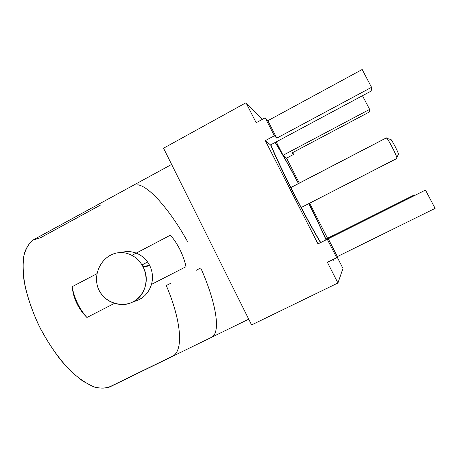 <?xml version="1.0" encoding="UTF-8"?>
<svg xmlns="http://www.w3.org/2000/svg" width="458" height="458" viewBox="0 0 458 458"><rect width="100%" height="100%" fill="white"/><g stroke="black" fill="none" stroke-linecap="round" stroke-linejoin="round"><path stroke-width="0.69" d="M100.296 205.178L40.642 237.673L33.01 240.055C28.711 243.501 25.619 248.929 23.73 256.343C22.66 264.839 23.112 274.811 25.087 286.261C27.967 298.313 32.249 310.719 37.928 323.491C47.271 342.412 59.139 359.427 71.419 371.741C79.56 379.001 87.238 384.107 94.451 387.056C101.195 388.722 106.949 388.321 111.706 385.842L173.702 355.603C184.322 347.822 179.719 316.764 166.283 285.546L170.943 283.17M248.723 319.18L109.897 386.89C105.214 388.596 99.718 388.533 93.409 386.695L83.179 381.337C75.891 376.024 68.511 369.056 61.046 360.435C53.718 350.994 46.968 340.609 40.791 329.268C32.152 311.938 26.238 294.208 23.759 278.636C22.734 268.76 22.969 260.253 24.463 253.108C26.616 246.908 29.747 242.391 33.852 239.563L171.63 164.433M170.468 235.149L136.203 253.114C142.215 255.507 146.737 259.686 149.772 265.651C152.634 271.709 153.212 277.954 151.506 284.384L186.051 266.682C183.246 254.694 178.053 244.183 170.468 235.149L132.087 255.272M96.97 273.684L72.135 286.702C73.423 298.622 78.352 308.881 86.923 317.48L114.569 303.316L86.923 317.48C79.205 308.629 74.276 298.37 72.135 286.702L96.97 273.684M121.439 252.478C126.385 251.087 131.309 251.299 136.203 253.114C142.066 255.438 146.52 259.486 149.571 265.251L149.772 265.651L143.165 267.123L142.959 266.705C136.639 254.19 121.885 248.889 110.281 255.341C98.59 261.713 92.974 277.76 98.951 290.069C102.878 297.585 108.981 302.223 117.254 303.975C137.6 308.589 153.149 285.323 143.165 267.123L149.772 265.651C152.634 271.709 153.212 277.954 151.506 284.384L186.051 266.682M151.506 284.384C148.564 293.578 142.598 299.32 133.621 301.61M143.165 267.123C149.348 279.672 145.323 295.639 133.364 301.742C121.49 307.942 104.934 302.612 98.951 290.069C92.94 277.691 98.665 261.535 110.475 255.238C122.189 248.86 136.999 254.408 143.165 267.123M196.013 270.392L200.753 267.97C214.733 299.303 221.14 329.823 212.649 336.607M137.749 184.774C150.024 186.652 170.88 211.625 187.402 241.292M163.546 148.215L251.591 324.934L337.93 283.004L251.591 324.934L163.546 148.215L245.992 102.747L163.546 148.215M342.973 268.434L337.93 283.004L327.373 262.302L336.699 257.699L327.27 239.265L317.984 243.902L265.314 140.635L274.353 135.78L265.176 117.832L256.182 122.727L245.992 102.747L256.182 122.727L265.176 117.832L274.353 135.78L276.787 138.133L267.867 120.694L265.176 117.832L267.867 120.694L276.787 138.133L371.535 87.323L362.175 69.507L267.867 120.694L362.175 69.507L371.535 87.323L276.787 138.133L274.353 135.78L265.314 140.635L317.984 243.902L425.488 190.07L435.1 208.379L337.374 256.583L336.699 257.699L327.373 262.302L337.93 283.004L342.973 268.434L337.122 256.995L342.973 268.434M326.182 239.58L325.964 239.145L327.522 238.217L309.625 203.22L327.522 238.217L325.964 239.145L326.182 239.58M299.337 183.103L286.571 158.136L283.084 155.273L276.237 141.877L283.084 155.273L286.571 158.136L299.337 183.103M262.354 119.372L245.992 102.747L262.354 119.372M270.535 144.934L265.314 140.635L270.535 144.934L371.209 91.039L270.535 144.934M333.453 259.302L333.355 260.264L332.216 259.909M320.4 242.465C305.377 217.481 279.58 166.867 270.615 144.888M275.332 142.364C281.876 152.92 289.611 166.638 298.542 183.515M308.904 203.587C315.734 217.149 321.47 229.16 326.107 239.614M325.941 239.7C321.424 229.406 315.711 217.384 308.795 203.644M298.433 183.572C289.296 166.323 281.527 152.623 275.126 142.472M270.867 144.751C279.077 165.504 305.807 218.008 320.623 242.356M337.374 256.583L328.214 238.675L327.27 239.265L336.699 257.699L337.374 256.583L435.1 208.379L425.488 190.07L317.984 243.902L425.488 190.07L328.214 238.675L337.374 256.583M334.752 234.679L327.522 238.217L334.752 234.679M292.078 152.915L293.618 154.409L292.691 152.594L293.618 154.409L286.571 158.136L293.618 154.409L292.078 152.915L369.406 111.964L369.629 109.376L369.406 111.964L292.078 152.915M371.209 91.039L371.535 87.323L371.209 91.039M413.127 195.503L414.421 194.931L414.656 195.371L414.421 194.931L325.964 239.145L413.127 195.503M362.473 95.716L369.629 109.376L283.084 155.273L369.629 109.376L362.473 95.716M398.288 153.688C397.79 151.312 392.643 141.345 390.995 139.558L390.439 139.232C390.708 137.566 399.147 153.665 398.334 154.294L396.868 157.649C396.176 154.472 389.128 140.829 386.941 138.419L386.22 137.984L290.716 187.631M290.693 187.597L386.277 137.91C387.079 136.736 398.008 157.781 396.943 158.451L301.026 207.606L396.943 158.451L396.868 157.649M301.032 207.623L396.966 158.371M147.613 262.016L141.986 264.942M149.571 265.251L142.965 266.711M390.995 139.558L386.941 138.419M141.963 264.907L147.591 261.987"/></g></svg>
